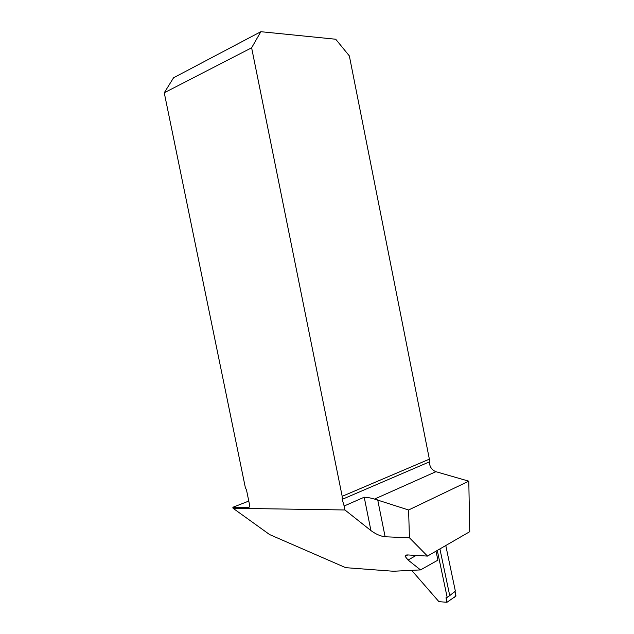 <?xml version="1.0" encoding="UTF-8"?>
<svg xmlns="http://www.w3.org/2000/svg" width="634" height="634" viewBox="0 0 634 634"><rect width="100%" height="100%" fill="white"/><g stroke="black" fill="none" stroke-linecap="round" stroke-linejoin="round"><path stroke-width="0.95" d="M411.672 570.346L438.902 601.642L446.946 602.3L455.973 596.023L455.03 591.356M437.286 550.431L447.168 597.371L445.987 597.775L446.946 602.3L453.667 597.632C455.434 597.141 456.02 595.738 455.426 593.408C455.101 591.625 454.372 591.419 453.239 592.79L455.03 591.554M439.909 548.917L449.736 595.603L455.355 591.094L445.781 545.525M449.736 595.603L447.168 597.371M248.782 501.074L232.86 507.279L248.417 507.493L249.305 507.034L249.59 504.997L246.475 489.844L245.39 487.823L164.254 92.778L173.565 77.776L260.851 31.7L335.719 39.237L349.342 55.895L429.369 459.159L429.321 461.917L342.194 499.354L342.186 496.319L429.369 459.159M407.749 554.94L405.166 556.398C405.086 555.344 405.99 554.861 407.892 554.948L427.49 556.089L469.746 531.68L468.795 481.166L435.915 471.696C431.833 470.04 429.63 466.782 429.321 461.917M427.49 556.089L409.445 537.783L385.115 536.776C380.59 536.253 375.859 534.193 370.93 530.579L364.217 497.214L344.143 506.019L344.936 509.974L233.058 508.27L232.86 507.279M344.143 506.019L342.194 499.354M164.254 92.778L251.627 47.796L342.186 496.319M468.795 481.166L408.589 509.99L374.504 499.085C370.565 497.912 367.141 497.286 364.217 497.214M233.058 508.27L269.632 534.581L345.681 567.668L393.238 571.242L420.524 569.911L437.912 560.139L436.018 551.16M420.524 569.911L408.082 560.044L405.166 556.398M370.93 530.579L344.936 509.974M251.627 47.796L260.851 31.7M409.445 537.783L408.589 509.99M445.987 597.775L446.637 597.331C446.059 598.464 446.162 600.121 446.946 602.3M435.915 471.696L374.504 499.085M249.162 507.2L248.417 507.493M385.115 536.776L377.698 499.798M416.15 555.424L408.082 560.044"/></g></svg>
